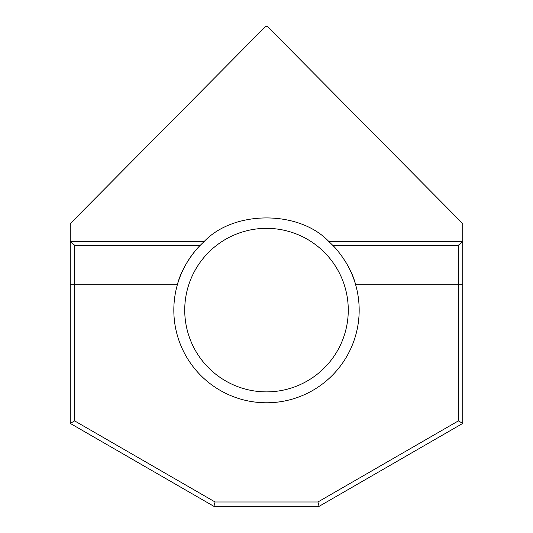 <?xml version="1.0" encoding="UTF-8"?>
<svg xmlns="http://www.w3.org/2000/svg" width="533" height="533" viewBox="0 0 533 533"><rect width="100%" height="100%" fill="white"/><g stroke="black" fill="none" stroke-linecap="round" stroke-linejoin="round"><path stroke-width="0.8" d="M70.256 241.662L70.256 223.62L265.407 26.65L267.593 26.65L462.744 223.62L462.744 423.409L319.08 506.35L213.92 506.35L70.256 423.409L70.256 241.662L204.019 241.669L200.321 245.24A92.669 92.669 0 0 0 266.5 402.781A92.669 92.669 0 0 0 345.471 261.616M334.551 247.205A92.669 92.669 0 0 0 332.679 245.24L328.981 241.669L462.744 241.662M348.269 310.106A81.769 81.769 0 0 0 266.5 228.344A81.769 81.769 0 0 0 184.731 310.106A81.769 81.769 0 0 0 266.5 391.875A81.769 81.769 0 0 0 348.269 310.106A81.769 81.769 0 0 1 266.5 391.875A81.769 81.769 0 0 1 184.731 310.106M70.256 284.815L177.349 284.815C182.966 261.796 202.313 243.001 200.321 245.24L74.62 245.24L74.62 420.89L215.085 501.986L317.915 501.986L458.38 420.89L458.38 284.815L355.651 284.815C350.081 261.883 330.667 242.955 332.679 245.24L458.38 245.24L462.737 241.669M462.744 284.815L458.38 284.815L458.38 245.24M204.019 241.669C233.734 210.022 299.266 210.022 328.981 241.669M74.62 245.24L70.263 241.669M74.62 420.89L70.256 423.409M215.085 501.986L213.92 506.35M317.915 501.986L319.08 506.35M458.38 420.89L462.744 423.409"/></g></svg>
